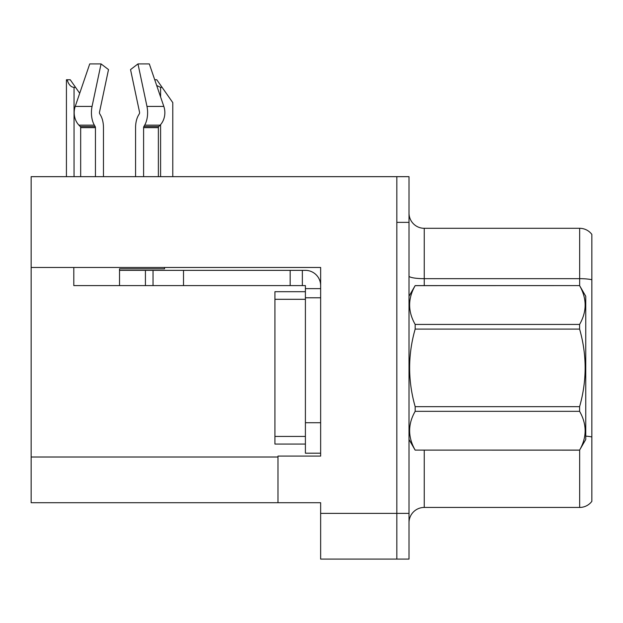 <?xml version="1.0" encoding="UTF-8"?>
<svg xmlns="http://www.w3.org/2000/svg" width="623" height="623" viewBox="0 0 623 623"><rect width="100%" height="100%" fill="white"/><g stroke="black" fill="none" stroke-linecap="round" stroke-linejoin="round"><path stroke-width="0.93" d="M320.643 297.786L320.643 422.729L305.402 422.729L305.402 453.201L320.643 453.201L320.643 422.729L320.643 456.091L277.983 456.091L277.983 502.714L31.15 502.714L31.15 267.469L320.643 267.469L320.643 297.786L305.402 297.786L305.402 285.599L290.17 285.599L290.17 270.359L305.402 270.359A15.24 15.24 0 0 1 320.643 285.607M277.983 502.714L320.643 502.714L320.643 559.088L396.828 559.088L396.828 513.383L396.828 559.088L409.015 559.088L409.015 513.383L396.828 513.383L396.828 176.659L31.15 176.659L31.15 267.469M409.015 522.674A15.24 15.24 0 0 1 424.247 507.441L579.663 507.441L579.663 450.04M396.828 176.659L409.015 176.659L409.015 222.364L396.828 222.364L396.828 513.383L320.643 513.383M591.85 234.404A15.24 15.24 0 0 0 579.663 228.306A15.24 15.24 0 0 1 591.85 234.404A15.24 15.24 0 0 0 579.663 228.306A15.24 15.24 0 0 1 591.85 234.404L591.85 501.344A15.24 15.24 0 0 1 579.663 507.441M409.015 222.364L409.015 513.383M591.85 280.786L591.85 279.727A15.24 2.648 180 0 0 579.663 278.668L579.663 228.306L424.247 228.306A15.24 15.24 0 0 1 409.015 213.074A15.24 15.24 0 0 0 424.247 228.306L424.247 285.599M143.602 176.659L143.602 127.66A1.526 0.802 90 0 1 143.866 126.524L144.676 125.145A16.759 8.831 -90 0 0 146.973 106.416L137.979 63.912L149.31 63.912L163.826 106.416L149.31 63.912L154.722 79.752L156.778 79.752L162.112 87.376L160.594 87.376L156.685 85.499M172.781 176.659L172.781 102.608L162.112 87.376M67.144 79.752L70.235 79.752L75.57 87.376L74.051 87.376C70.905 87.127 68.6 84.588 67.144 79.752L66.435 79.752L66.435 176.659M75.57 87.376L79.705 93.279M139.318 113.799A1.526 0.802 90 0 0 139.529 112.093A1.526 0.802 90 0 1 139.318 113.799A1.526 0.802 90 0 0 139.529 112.093A1.526 0.802 90 0 1 139.318 113.799L138.508 115.185A16.759 8.831 -90 0 0 135.573 127.66L135.573 176.659M164.534 267.469L164.534 268.84L119.523 268.84L119.523 270.359L153.04 270.359L153.04 285.599L73.81 285.599L73.81 267.469M146.973 106.416L163.826 106.416A16.759 14.243 90 0 1 160.119 125.145L158.803 126.524A1.526 1.293 -90 0 0 158.374 127.66L158.374 176.659M103.473 176.659L103.473 127.66A16.759 8.831 90 0 0 100.537 115.185L99.727 113.799A1.526 0.802 -90 0 1 99.516 112.093L108.511 69.589L101.058 63.912L92.064 106.416A16.759 8.831 90 0 0 94.361 125.145L95.179 126.524A1.526 0.802 -90 0 1 95.444 127.66L95.444 176.659M80.671 176.659L80.671 127.66A1.526 1.293 90 0 0 80.235 126.524L78.926 125.145A16.759 14.243 -90 0 1 75.219 106.416L89.735 63.912L101.058 63.912M99.516 112.093A1.526 0.802 -90 0 0 99.727 113.799L100.537 115.185M137.979 63.912L130.534 69.589L139.529 112.093M153.04 270.359L290.17 270.359M153.04 285.599L290.17 285.599M305.402 453.201L320.643 453.201M302.357 285.599L302.357 270.359M320.643 288.644L305.402 288.644M305.402 422.729L305.402 291.696L274.93 291.696L274.93 444.059L305.402 444.059M409.015 296.26L415.167 285.599L579.6 285.599L585.752 296.26L585.752 439.488L579.6 450.11C586.975 437.237 586.975 424.31 579.6 411.328L415.167 411.328C407.792 424.201 407.792 437.128 415.167 450.11L579.6 450.149M579.6 285.599L415.167 285.646C407.792 298.518 407.792 311.445 415.167 324.427L415.167 329.092C407.792 354.884 407.792 380.739 415.167 406.655L415.167 411.328M415.167 324.427L579.6 324.427C586.975 311.547 586.975 298.619 579.6 285.646M579.6 324.427L579.6 329.092L415.167 329.092M415.167 406.655L579.6 406.655C586.975 380.739 586.975 354.884 579.6 329.092M579.6 406.655L579.6 411.328M409.015 439.488L415.167 450.149M415.167 450.11L579.6 450.11M31.15 457.009L277.983 457.009M424.247 450.149L424.247 507.441M579.663 285.708L579.663 278.668L424.247 278.668A15.24 2.648 -0 0 1 409.015 276.028M591.85 436.972A15.24 2.648 180 0 0 585.752 436.131M424.247 228.306A15.24 15.24 0 0 1 409.015 213.074M160.594 176.659L160.594 124.616M160.594 96.954L160.594 87.376M74.051 176.659L74.051 87.376M119.523 285.599L119.523 270.359M158.374 127.66L143.602 127.66M95.444 127.66L80.671 127.66M92.064 106.416L75.219 106.416M94.361 125.145L78.926 125.145M160.119 125.145L144.676 125.145M95.179 126.524L80.235 126.524M158.803 126.524L143.866 126.524M183.512 285.599L183.512 270.359M145.424 285.599L145.424 270.359M274.93 436.435L305.402 436.435M274.93 299.313L305.402 299.313"/></g></svg>
